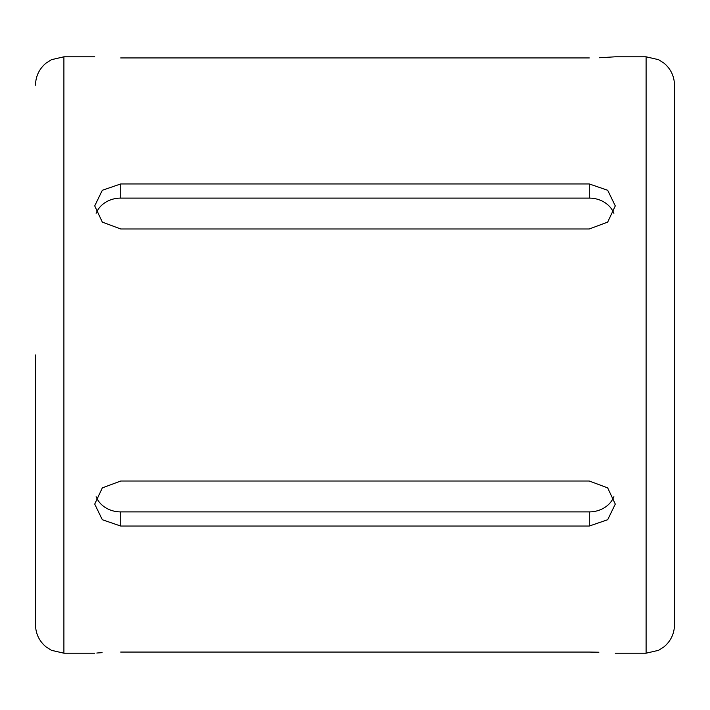 <?xml version="1.0" encoding="UTF-8"?>
<svg xmlns="http://www.w3.org/2000/svg" width="710" height="710" viewBox="0 0 710 710"><rect width="100%" height="100%" fill="white"/><g stroke="black" fill="none" stroke-linecap="round" stroke-linejoin="round"><path stroke-width="1.06" d="M599.524 57.758L615.286 56.8L646.1 56.8L646.1 653.2L658.596 650.307L664.028 646.828C670.826 641.05 674.314 633.71 674.5 624.8L674.5 85.2C674.314 76.289 670.826 68.95 664.028 63.172L658.596 59.693L646.1 56.8M589.3 57.936C622.83 56.702 622.83 56.702 589.3 57.936L120.7 57.936C87.17 56.702 87.17 56.702 120.7 57.936M589.3 228.975L120.7 228.975L102.32 222.097L94.714 205.9L102.32 190.271L120.7 183.961L589.3 183.961L607.68 190.271L615.286 205.9L607.68 222.097L589.3 228.975M589.3 526.039L120.7 526.039L102.32 519.729L94.714 504.1L102.32 487.903L120.7 481.025L589.3 481.025L607.68 487.903L615.286 504.1L607.68 519.729L589.3 526.039L589.3 511.892L120.7 511.892A25.986 22.507 0 0 1 96.125 496.716M102.098 652.65L96.8 653.022M120.7 652.064C87.161 653.298 87.161 653.298 120.7 652.064L589.3 652.064C622.839 653.298 622.839 653.298 589.3 652.064L598.876 652.224M35.5 355L35.5 624.8L35.5 355M613.875 496.716A25.986 22.507 0 0 1 589.3 511.892M96.125 213.284A25.986 22.507 180 0 1 120.7 198.108L589.3 198.108A25.986 22.507 180 0 1 613.875 213.284M94.714 56.8L63.9 56.8L63.9 653.2L94.714 653.2M120.7 526.039L120.7 511.892M120.7 183.961L120.7 198.108M589.3 183.961L589.3 198.108M615.286 653.2L646.1 653.2M63.9 653.2L51.404 650.307L45.972 646.828C39.174 641.05 35.686 633.71 35.5 624.8M63.9 56.8L51.404 59.693L45.972 63.172C39.174 68.95 35.686 76.289 35.5 85.2"/></g></svg>
